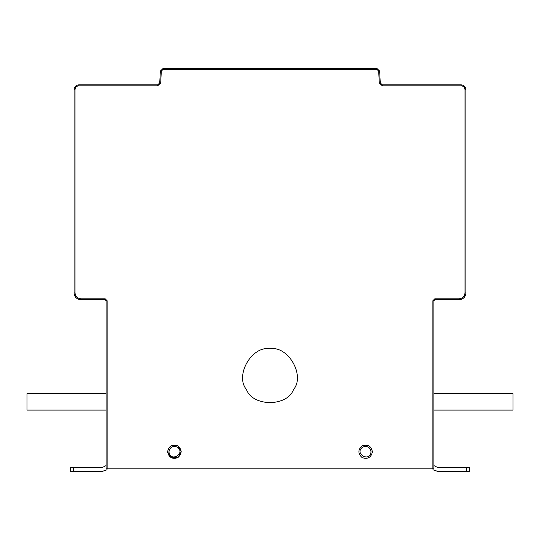 <?xml version="1.0" encoding="UTF-8"?>
<svg xmlns="http://www.w3.org/2000/svg" width="540" height="540" viewBox="0 0 540 540"><rect width="100%" height="100%" fill="white"/><g stroke="black" fill="none" stroke-linecap="round" stroke-linejoin="round"><path stroke-width="0.81" d="M106.15 393.707L27 393.707L27 410.089L106.15 410.089M101.932 467.438L104.504 466.526L101.932 467.438L104.504 466.526L101.932 467.438L70.652 467.438L70.652 471.535L101.939 471.535L107.082 469.712M104.504 466.526L106.15 465.494M372.404 451.737C371.169 457.481 367.76 459.452 362.164 457.65C357.811 453.708 357.811 449.766 362.164 445.824C367.76 444.022 371.169 445.993 372.404 451.737M167.596 451.737C168.831 457.481 172.24 459.452 177.835 457.65C182.189 453.708 182.189 449.766 177.835 445.824C172.24 444.022 168.831 445.993 167.596 451.737L171.005 457.65L177.835 457.65L181.251 451.737L177.835 445.824L172.442 445.203M270 348.786C288.131 345.519 305.424 375.469 293.531 389.543C287.287 406.877 252.713 406.877 246.47 389.543C234.576 375.469 251.87 345.519 270 348.786M376.913 68.465L379.64 71.051L380.261 82.91L382.307 84.848L461.16 84.848C464.042 85.151 465.635 86.744 465.939 89.627L464.981 89.627C464.738 87.325 463.462 86.049 461.16 85.806L382.307 85.806L379.31 82.958L378.689 71.105L376.913 69.424L376.913 68.465L163.087 68.465L160.36 71.051L159.739 82.91L157.694 84.848L78.84 84.848C75.958 85.151 74.365 86.744 74.061 89.627L74.061 292.937C74.5 297.054 76.775 299.329 80.892 299.768L105.192 299.768L106.15 300.719L106.15 468.808L432.891 468.808L432.891 300.719L434.808 298.809L434.808 299.768L433.85 300.719L433.85 468.808L432.891 468.808M163.087 68.465L163.087 69.424L161.311 71.105L160.691 82.958L157.694 85.806L78.84 85.806C76.538 86.049 75.263 87.325 75.02 89.627L75.02 292.937C75.391 296.48 77.348 298.438 80.892 298.809L105.192 298.809L105.192 299.768L106.15 300.719L107.109 300.719L107.109 468.808M105.192 298.809L107.109 300.719M433.85 393.707L513 393.707L513 410.089L433.85 410.089M438.068 467.438L435.496 466.526L438.068 467.438L435.496 466.526L438.068 467.438L469.348 467.438L469.348 471.535L438.062 471.535L432.918 469.712M435.496 466.526L433.85 465.494M465.939 89.627L465.939 292.937C465.5 297.054 463.226 299.329 459.108 299.768L434.808 299.768L433.85 300.719L432.891 300.719M94.547 471.535L101.939 471.535M445.453 471.535L438.062 471.535M434.808 298.809L459.108 298.809C462.652 298.438 464.609 296.48 464.981 292.937L465.939 292.937M73.386 471.535L73.386 467.438M371.041 451.737C370.055 447.14 367.322 445.568 362.846 447.005C353.498 453.431 370.15 463.05 371.041 451.737M168.959 451.737C169.945 447.14 172.679 445.568 177.154 447.005C186.503 453.431 169.85 463.05 168.959 451.737M74.061 89.627L75.02 89.627M78.84 85.806L78.84 84.848M157.694 85.806L157.694 84.848M160.36 71.051L161.311 71.105M160.691 82.958L159.739 82.91M466.614 471.535L466.614 467.438M459.108 299.768L459.108 298.809M464.981 292.937L464.981 89.627M461.16 85.806L461.16 84.848M382.307 85.806L382.307 84.848M379.31 82.958L380.261 82.91M379.64 71.051L378.689 71.105M376.913 69.424L163.087 69.424M80.892 299.768L80.892 298.809M75.02 292.937L74.061 292.937"/></g></svg>
